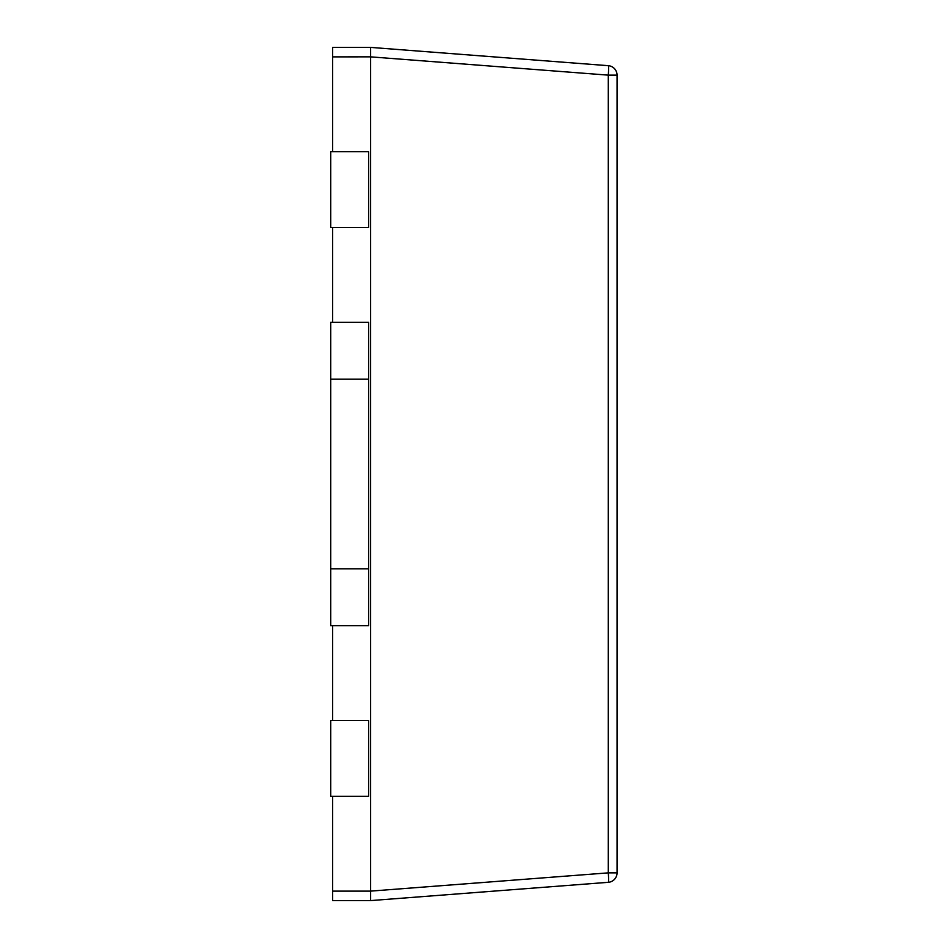 <?xml version="1.0" encoding="UTF-8"?>
<svg xmlns="http://www.w3.org/2000/svg" width="948" height="948" viewBox="0 0 948 948"><rect width="100%" height="100%" fill="white"/><g stroke="black" fill="none" stroke-linecap="round" stroke-linejoin="round"><path stroke-width="1.42" d="M332.653 227.52L332.653 322.32M332.653 625.68L332.653 720.48M332.653 796.32L332.653 891.12L370.573 891.12L370.573 47.4L608.296 65.685A9.48 0.723 94.4 0 1 608.296 75.141L370.573 56.856L332.653 56.88L332.653 151.68M332.653 56.88L332.653 47.4L370.573 47.4L370.573 56.856M370.573 891.144L370.573 900.6L370.573 891.12L608.296 872.859A9.48 0.723 85.6 0 1 608.296 882.315L370.573 900.6L332.653 900.6L332.653 891.12M617.053 872.859L608.296 872.859L608.296 75.141L617.053 75.141A9.48 9.48 0 0 0 608.296 65.685A9.48 9.48 0 0 1 617.053 75.141L617.053 872.859A9.48 9.48 0 0 1 608.296 882.315M368.677 379.2L330.757 379.2L330.757 322.32L368.677 322.32L368.677 625.68L330.757 625.68L330.757 568.8L368.677 568.8M330.757 379.2L330.757 568.8M368.677 720.48L330.757 720.48L330.757 796.32L368.677 796.32L368.677 720.48M368.677 151.68L368.677 227.52L330.757 227.52L330.757 151.68L368.677 151.68M617.243 751.811L617.053 757.95M617.243 757.95L617.053 759.94M617.053 751.183L617.053 739.63M617.053 693.462L617.053 728.254M617.243 728.597L617.053 736.549M617.243 738.314L617.053 737.082M617.053 678.732L617.053 692.609M617.053 772.573L617.053 842.547"/></g></svg>
